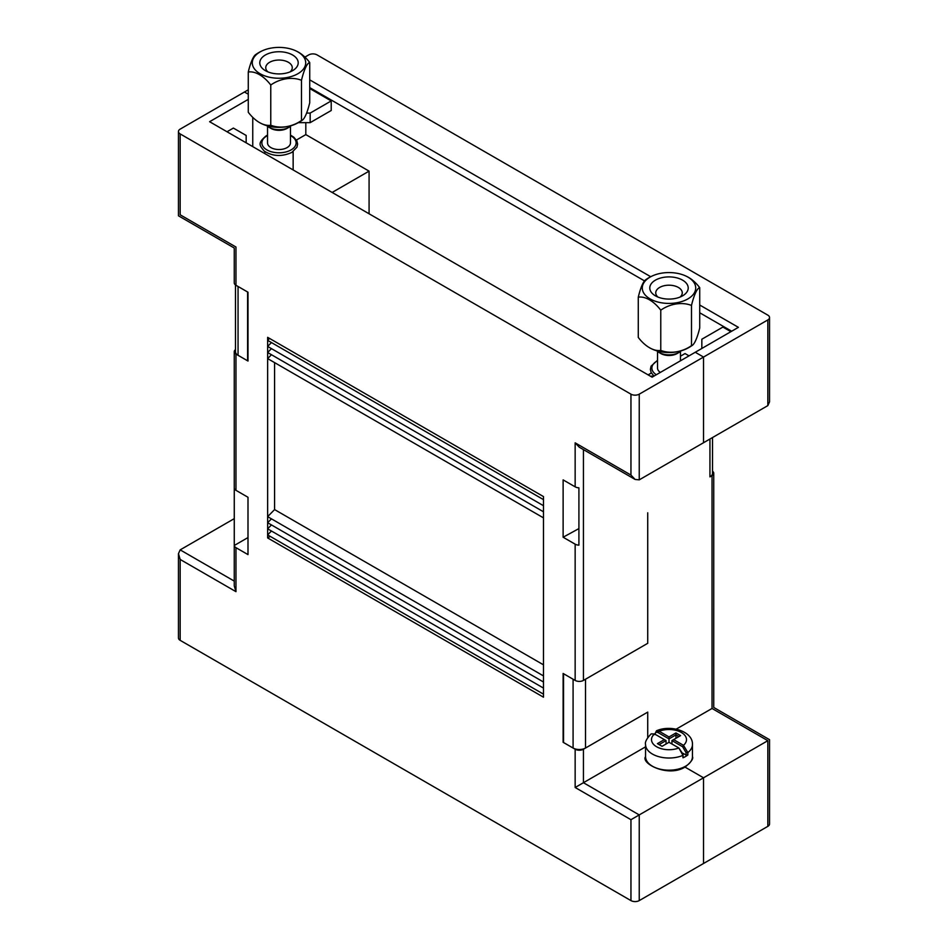 <?xml version="1.0" encoding="UTF-8"?>
<svg xmlns="http://www.w3.org/2000/svg" width="948" height="948" viewBox="0 0 948 948"><rect width="100%" height="100%" fill="white"/><g stroke="black" fill="none" stroke-linecap="round" stroke-linejoin="round"><path stroke-width="1.42" d="M583.435 449.613L583.435 680.415L647.733 643.301L647.733 512.797L647.733 643.301L585.52 679.218L585.52 748.031L647.733 712.114L647.733 737.532L647.733 712.114L583.435 749.228L583.435 782.704L639.236 814.925L639.236 900.6A5.866 3.389 180 0 1 630.953 900.6L630.953 819.7L703.535 777.798L703.535 863.486L767.833 826.36L767.833 740.684C770.072 739.393 770.072 739.393 767.833 740.684L712.031 708.464C714.259 707.172 714.259 707.172 712.031 708.464L712.031 475.671A5.866 3.389 0 0 0 713.749 473.289A5.866 3.389 0 0 0 712.517 471.215M252.749 117.362L252.749 146.62L252.749 117.362M575.152 486.834L563.124 479.889L563.124 537.232L575.152 544.176A5.866 3.389 0 0 0 578.908 545.159L578.908 487.817A5.866 3.389 180 0 1 575.152 486.834L575.152 442.846L630.953 475.067L630.953 394.167L180.167 133.917A5.866 3.389 -0 0 1 178.449 131.523A5.866 3.389 -0 0 1 180.167 129.129L244.466 92.003L248.269 94.208L244.466 92.003L248.269 89.811M730.896 331.681L722.909 327.072L701.84 339.23L701.84 348.449M306.607 113.085L310.162 113.085L310.162 122.659L331.219 110.501L331.219 100.926L309.723 88.52M305.813 122.659L305.813 134.604L369.08 171.138L369.08 213.786M680.463 356.187L685.037 353.557L689.03 355.856M699.731 305.019L738.397 327.344L695.251 352.265L703.535 357.052L703.535 442.728L767.833 405.614L767.833 319.926A5.866 3.389 0 0 0 769.551 317.533A5.866 3.389 0 0 0 767.833 315.139L317.047 54.889A5.866 3.389 0 0 0 308.764 54.889L304.924 57.105M305.813 134.604L296.404 140.043M639.236 900.6L703.535 863.486L703.535 777.798L684.503 766.802L703.535 777.798L767.833 740.684M563.55 673.72L563.55 742.521L573.09 748.031L573.09 679.23M369.08 171.138L332.144 192.456M238.055 286.486L238.055 355.287L247.594 360.797L247.594 291.984M651.371 372.991L648.1 374.875M713.749 473.289L713.749 707.469L769.551 739.689L769.551 823.966A5.866 3.389 180 0 1 767.833 826.36M676.173 729.154L712.031 708.464M712.517 437.549L712.517 473.289A8.793 5.072 180 0 1 709.945 476.88L712.031 475.671M630.953 475.067L635.101 479.439L639.236 479.854L703.535 442.728L703.535 357.052L767.833 319.926M309.723 79.857L650.707 276.721M238.055 355.287A8.793 5.072 180 0 1 235.483 351.696L235.483 284.957M585.52 748.031A8.793 5.072 180 0 1 573.09 748.031M713.726 609.303L713.726 666.634M731.678 331.231L699.731 312.781M644.498 280.892L309.723 87.607M310.162 113.085L331.219 100.926M310.162 122.659L298.347 122.659M769.551 317.533L769.551 401.822L767.833 405.614M543.488 517.869L267.632 358.593L267.632 537.931L543.488 697.195L543.488 496.586L267.632 337.322L267.632 358.593L271.448 354.718M543.488 511.79L267.632 352.514L271.448 348.639M543.488 505.711L267.632 346.435L271.448 342.56M543.488 499.632L267.632 340.356L269.54 338.424M274.588 362.61L274.588 509.586L267.632 516.648L543.488 675.924M271.448 518.852L267.632 522.727L543.488 682.003M543.488 664.832L274.588 509.586M271.448 524.931L267.632 528.806L543.488 688.082M271.448 531.01L267.632 534.885L543.488 694.161M270.263 536.402L267.632 537.931M630.953 394.167A5.866 3.389 -0 0 0 639.236 394.167L703.535 357.052L695.251 352.265L652.094 377.174L209.603 121.711L248.269 99.374M246.16 142.816L246.16 135.446L233.386 128.075L227.01 131.76M563.124 537.232L578.908 528.593M645.552 746.846L575.152 787.492L575.152 749.228A5.866 3.389 -0 0 0 583.435 749.228M247.997 537.563L234.274 545.491A5.866 3.389 -0 0 0 235.969 547.671L235.969 591.671L180.167 559.45L180.167 640.338L630.953 900.6M180.167 640.338A5.866 3.389 180 0 1 178.449 637.945L178.449 553.668L180.167 549.876L234.251 581.1M234.251 518.651L180.167 549.876M235.483 349.634A5.866 3.389 -0 0 0 234.251 351.708A5.866 3.389 -0 0 0 235.969 354.102L247.997 361.034L247.997 292.221L235.969 285.277A5.866 3.389 180 0 1 234.251 282.883L234.251 248.021L178.449 215.8L178.449 131.523M235.969 547.671L247.997 554.604L247.997 497.273L235.969 490.329A5.866 3.389 180 0 1 234.274 488.161L234.274 545.491M583.435 680.415A5.866 3.389 180 0 1 575.152 680.415L563.124 673.471L563.124 742.296L575.152 749.228M653.824 376.178L650.364 376.178M235.969 591.671L234.251 585.888L234.251 351.708M180.167 559.45L178.449 553.668M180.167 133.917L180.167 214.805C177.928 216.097 177.928 216.097 180.167 214.805L235.969 247.025C233.741 248.317 233.741 248.317 235.969 247.025L235.969 285.277M575.152 442.846L579.287 447.219L635.101 479.439M654.938 734.167L656.454 730.801L659.168 731.264L669.004 736.952L675.948 732.934L680.581 735.612L673.637 739.618L683.472 745.306L687.845 752.546L687.845 754.975A23.451 13.545 180 0 1 685.582 756.492A23.451 13.545 180 0 1 682.963 757.796L682.963 755.366L678.839 747.972L669.004 742.296L662.048 746.313L657.414 743.635L664.37 739.618L654.535 733.942L651.169 733.87C646.666 738.622 644.794 742.165 645.552 744.488L645.552 756.646A23.451 13.545 -0 0 0 660.021 769.148A23.451 13.545 -0 0 0 685.582 766.221A23.451 13.545 -0 0 0 692.455 756.646C693.581 758.661 691.187 762.085 685.274 766.896C668.447 777.822 640.635 763.543 645.552 756.646M687.845 754.975L686.044 755.058L682.987 753.293M654.535 733.942A17.491 10.096 -0 0 0 656.632 746.763A17.491 10.096 -0 0 0 678.839 747.972L683.093 754.324L682.963 757.796M669.004 742.296L669.004 738.895L658.327 732.733C656.253 731.749 655.115 732.389 654.902 734.641M686.044 755.058L686.044 752.629L682.631 746.763L671.954 740.589L671.954 744.002M666.053 744.002L666.053 740.589L659.109 744.607M675.948 738.291L675.948 734.878L669.004 738.895L669.004 736.952M678.898 736.584L675.948 734.878L675.948 732.934M666.053 740.589L664.37 739.618M682.631 746.763L683.472 745.306A17.491 10.096 -0 0 0 681.375 732.484A17.491 10.096 -0 0 0 659.168 731.264L658.327 732.733M673.637 739.618L671.954 740.589M656.834 350.843A14.149 8.165 -0 0 0 659.002 352.455L660.898 353.557A11.471 6.624 -0 0 0 677.109 353.557L679.005 352.455A14.149 8.165 -0 0 0 681.174 350.843M657.533 351.471L657.533 368.085A11.471 6.624 -0 0 0 660.341 372.422M659.002 352.455A14.149 8.165 -0 0 0 679.005 352.455L677.109 353.557M266.826 125.681A14.149 8.165 -0 0 0 268.995 127.293L270.891 128.383A11.471 6.624 -0 0 0 287.102 128.383L288.998 127.293A14.149 8.165 -0 0 0 291.166 125.681M267.537 126.297L267.537 142.911A11.471 6.624 -0 0 0 274.612 149.026A11.471 6.624 -0 0 0 287.102 147.592A11.471 6.624 -0 0 0 290.467 142.911L290.467 126.297M268.995 127.293A14.149 8.165 -0 0 0 288.998 127.293L287.102 128.383M274.031 52.116A19.209 11.092 180 0 1 295.634 57.283A19.209 11.092 180 0 1 292.577 70.673A19.209 11.092 180 0 1 283.973 73.541A19.209 11.092 180 0 1 265.416 70.673A19.209 11.092 180 0 1 274.031 52.116M290.088 71.882A13.248 7.655 -0 0 0 292.257 67.687A13.248 7.655 -0 0 0 275.572 60.305A13.248 7.655 -0 0 0 265.748 67.687A13.248 7.655 -0 0 0 267.917 71.882M261.636 123.667A26.722 15.429 -0 0 0 262.821 124.224A26.722 15.429 -0 0 0 295.172 124.224A40.231 40.231 0 0 0 302.459 120.064A29.329 6.198 98.8 0 0 309.723 102.751L309.723 62.521A29.329 6.198 98.8 0 0 301.488 80.26A29.329 23.131 155.1 0 0 270.761 85.012A29.329 16.934 -120 0 0 248.269 72.024A29.329 6.198 -81.2 0 1 255.533 54.7A40.231 40.231 0 0 1 262.821 50.552A26.722 15.429 -0 0 0 253.187 66.822A26.722 15.429 -0 0 0 285.917 77.724A26.722 15.429 -0 0 0 304.806 58.835A26.722 15.429 -0 0 0 295.172 50.552A26.722 15.429 -0 0 0 262.821 50.552M248.269 72.024L248.269 112.255A29.329 16.934 -120 0 0 260.736 123.24A29.329 16.934 -120 0 0 270.761 125.243A29.329 23.131 155.1 0 0 301.488 120.491A29.329 6.198 98.8 0 0 302.459 120.064M296.368 51.109A29.329 16.934 60 0 1 297.257 51.536A29.329 16.934 60 0 1 309.723 62.521M301.488 120.491L301.488 80.26M270.761 125.243L270.761 85.012M687.561 290.858A19.209 11.092 180 0 1 682.584 295.835A19.209 11.092 180 0 1 655.424 295.835A19.209 11.092 180 0 1 650.447 285.123A19.209 11.092 180 0 1 673.969 277.278A19.209 11.092 180 0 1 687.561 290.858M680.083 297.056A13.248 7.655 -0 0 0 681.802 294.84A13.248 7.655 -0 0 0 682.252 292.861A13.248 7.655 -0 0 0 670.734 285.265A13.248 7.655 -0 0 0 656.206 290.87A13.248 7.655 -0 0 0 655.743 292.861A13.248 7.655 -0 0 0 657.912 297.056M651.631 348.828A26.722 15.429 -0 0 0 652.828 349.385A26.722 15.429 -0 0 0 662.083 352.016A26.722 15.429 -0 0 0 685.179 349.385A40.231 40.231 0 0 0 692.467 345.238A29.329 6.198 98.8 0 0 699.731 327.913L699.731 287.682A29.329 6.198 98.8 0 0 691.495 305.422A29.329 23.131 155.1 0 0 660.768 310.174A29.329 16.934 -120 0 0 638.277 297.186A29.329 6.198 -81.2 0 1 645.541 279.873A40.231 40.231 0 0 1 652.828 275.714A26.722 15.429 -0 0 0 642.78 290.965A26.722 15.429 -0 0 0 662.083 302.898A26.722 15.429 -0 0 0 692.988 294.781A26.722 15.429 -0 0 0 685.179 275.714A26.722 15.429 -0 0 0 675.912 273.095A26.722 15.429 -0 0 0 652.828 275.714M638.277 297.186L638.277 337.417A29.329 16.934 -120 0 0 650.743 348.402A29.329 16.934 -120 0 0 660.768 350.404L660.768 310.174M660.768 350.404A29.329 23.131 155.1 0 0 691.495 345.653L691.495 305.422M691.495 345.653A29.329 6.198 98.8 0 0 692.467 345.238M686.364 276.271A29.329 16.934 60 0 1 687.264 276.697A29.329 16.934 60 0 1 699.731 287.682M639.236 394.167L639.236 479.854M709.945 476.88L709.945 439.031M235.969 354.102L235.969 490.329M630.953 819.7L575.152 787.492M575.152 680.415L575.152 544.176M692.455 756.646L692.455 744.488A23.451 13.545 180 0 1 687.845 752.546L686.044 752.629M683.093 754.324L682.963 755.366A23.451 13.545 180 0 1 658.457 756.575A23.451 13.545 180 0 1 645.552 744.488M657.533 360.738A17.123 9.883 -0 0 0 656.893 361.093A17.123 9.883 -0 0 0 656.336 374.733M267.537 135.576A17.123 9.883 -0 0 0 266.886 135.919A17.123 9.883 -0 0 0 266.886 149.903A17.123 9.883 -0 0 0 291.107 149.903A17.123 9.883 -0 0 0 290.467 135.576M692.455 744.488C693.106 731.5 670.864 724.343 656.454 730.801M653.99 376.083L651.086 372.422L650.387 369.282L651.086 366.153L657.533 360.287M680.463 351.471L680.463 360.797M264.848 151.585L264.848 153.612M290.467 135.126L293.821 137.187L296.89 140.944L297.613 144.084L296.937 147.213L291.854 152.415C281.84 156.894 272.597 156.432 264.101 151.016C259.728 145.376 257.098 143.492 266.151 135.848L267.537 135.126M293.145 151.585L293.145 169.941M260.736 123.24A40.231 40.231 0 0 0 262.821 124.224M297.257 51.536A40.231 40.231 0 0 0 295.172 50.552M650.743 348.402A40.231 40.231 0 0 0 652.828 349.385M687.264 276.697A40.231 40.231 0 0 0 685.179 275.714"/></g></svg>
